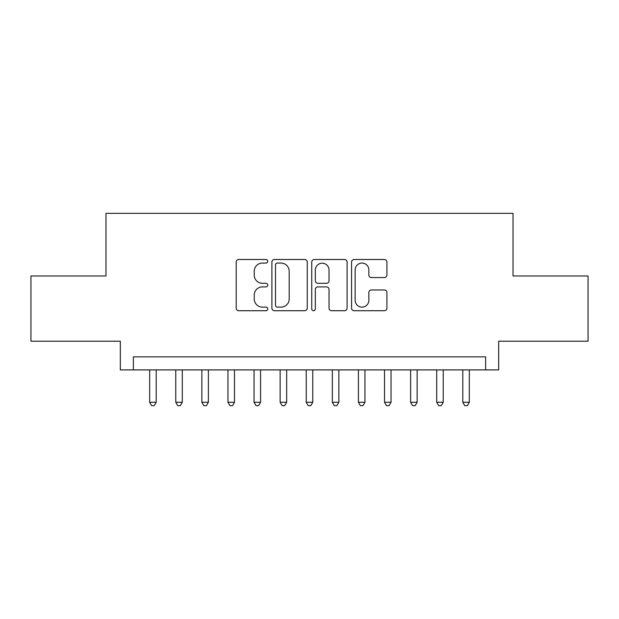 <?xml version="1.0" encoding="UTF-8"?>
<svg xmlns="http://www.w3.org/2000/svg" width="619" height="619" viewBox="0 0 619 619"><rect width="100%" height="100%" fill="white"/><g stroke="black" fill="none" stroke-linecap="round" stroke-linejoin="round"><path stroke-width="0.93" d="M267.748 261.28A1.795 1.795 0 0 0 265.961 259.493L238.748 259.493A2.561 2.561 0 0 0 236.187 262.054L236.187 308.154A2.561 2.561 0 0 0 238.748 310.715L265.961 310.715A1.795 1.795 0 0 0 267.748 308.92A1.795 1.795 0 0 0 265.961 307.132L262.441 307.132A8.194 8.194 0 0 1 254.239 298.931L254.239 295.093A8.194 8.194 0 0 1 262.441 286.899L265.961 286.899A1.795 1.795 0 0 0 267.748 285.104A1.795 1.795 0 0 0 265.961 283.309L262.441 283.309A8.194 8.194 0 0 1 254.239 275.115L254.239 271.269A8.194 8.194 0 0 1 262.441 263.075L265.961 263.075A1.795 1.795 0 0 0 267.748 261.28M384.353 277.544A2.561 2.561 0 0 0 386.914 274.983L386.914 262.054A2.561 2.561 0 0 0 384.353 259.493L354.13 259.493A2.561 2.561 0 0 0 351.569 262.054L351.569 308.154A2.561 2.561 0 0 0 354.13 310.715L384.353 310.715A2.561 2.561 0 0 0 386.914 308.154L386.914 292.532A2.561 2.561 0 0 0 384.353 289.971L371.415 289.971A2.561 2.561 0 0 0 368.854 292.532L368.854 300.277A6.848 6.848 0 0 1 362.007 307.132A6.848 6.848 0 0 1 355.151 300.277L355.151 269.93A6.848 6.848 0 0 1 362.007 263.075A6.848 6.848 0 0 1 368.854 269.93L368.854 274.983A2.561 2.561 0 0 0 371.415 277.544L384.353 277.544M485.629 369.907L498.682 369.907L498.682 341.201L588.05 341.201L588.05 275.973L513.027 275.973L513.027 213.346L105.973 213.346L105.973 275.973L30.95 275.973L30.95 341.201L120.318 341.201L120.318 369.907L485.629 369.907L485.629 356.861L133.371 356.861L133.371 369.907M307.256 262.054A2.561 2.561 0 0 0 304.695 259.493L274.472 259.493A2.561 2.561 0 0 0 271.911 262.054L271.911 308.154A2.561 2.561 0 0 0 274.472 310.715L304.695 310.715A2.561 2.561 0 0 0 307.256 308.154L307.256 262.054M314.305 259.493L344.528 259.493A2.561 2.561 0 0 1 347.089 262.054L347.089 308.154A2.561 2.561 0 0 1 344.528 310.715L331.591 310.715A2.561 2.561 0 0 1 329.029 308.154L329.029 289.46A2.561 2.561 0 0 0 326.468 286.899L317.887 286.899A2.561 2.561 0 0 0 315.326 289.46L315.326 308.92A1.795 1.795 0 0 1 313.531 310.715A1.795 1.795 0 0 1 311.744 308.92L311.744 262.054A2.561 2.561 0 0 1 314.305 259.493M277.289 263.075A1.795 1.795 0 0 0 275.501 264.87L275.501 305.337A1.795 1.795 0 0 0 277.289 307.132L281.003 307.132A8.194 8.194 0 0 0 289.205 298.931L289.205 271.269A8.194 8.194 0 0 0 281.003 263.075L277.289 263.075M329.029 270.054A6.848 6.848 0 0 0 322.182 263.207A6.848 6.848 0 0 0 315.326 270.054L315.326 280.747A2.561 2.561 0 0 0 317.887 283.309L326.468 283.309A2.561 2.561 0 0 0 329.029 280.747L329.029 270.054M149.674 369.907L149.674 402.265L156.197 402.265L156.197 369.907M156.197 402.265L154.239 405.654L151.632 405.654L149.674 402.265M175.773 369.907L175.773 402.265L182.296 402.265L182.296 369.907M182.296 402.265L180.338 405.654L177.73 405.654L175.773 402.265M201.864 369.907L201.864 402.265L208.386 402.265L208.386 369.907M208.386 402.265L206.429 405.654L203.821 405.654L201.864 402.265M227.954 369.907L227.954 402.265L234.477 402.265L234.477 369.907M234.477 402.265L232.527 405.654L229.912 405.654L227.954 402.265M254.053 369.907L254.053 402.265L260.576 402.265L260.576 369.907M260.576 402.265L258.618 405.654L256.011 405.654L254.053 402.265M280.144 369.907L280.144 402.265L286.667 402.265L286.667 369.907M286.667 402.265L284.709 405.654L282.102 405.654L280.144 402.265M306.235 369.907L306.235 402.265L312.765 402.265L312.765 369.907M312.765 402.265L310.808 405.654L308.192 405.654L306.235 402.265M332.333 369.907L332.333 402.265L338.856 402.265L338.856 369.907M338.856 402.265L336.898 405.654L334.291 405.654L332.333 402.265M358.424 369.907L358.424 402.265L364.947 402.265L364.947 369.907M364.947 402.265L362.989 405.654L360.382 405.654L358.424 402.265M384.523 369.907L384.523 402.265L391.046 402.265L391.046 369.907M391.046 402.265L389.088 405.654L386.473 405.654L384.523 402.265M410.614 369.907L410.614 402.265L417.136 402.265L417.136 369.907M417.136 402.265L415.179 405.654L412.571 405.654L410.614 402.265M436.704 369.907L436.704 402.265L443.227 402.265L443.227 369.907M443.227 402.265L441.27 405.654L438.662 405.654L436.704 402.265M462.803 369.907L462.803 402.265L469.326 402.265L469.326 369.907M469.326 402.265L467.368 405.654L464.761 405.654L462.803 402.265"/></g></svg>
